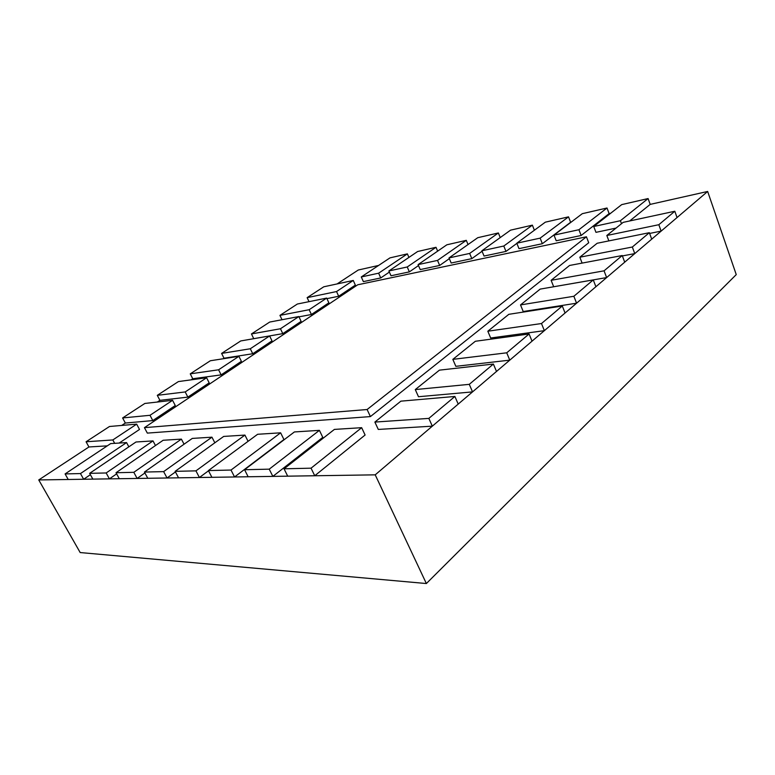 <?xml version="1.0" encoding="UTF-8"?>
<svg xmlns="http://www.w3.org/2000/svg" width="775" height="775" viewBox="0 0 775 775"><rect width="100%" height="100%" fill="white"/><g stroke="black" fill="none" stroke-linecap="round" stroke-linejoin="round"><path stroke-width="1.16" d="M378.588 265.447L358.263 270.02L337.067 283.941M251.468 333.938L280.453 328.755L282.788 333.637L301.117 321.383L298.85 316.549L269.71 322.051L251.468 333.938L253.735 338.694M221.611 353.41L250.296 348.76L252.737 353.739L271.996 340.864L269.623 335.943L240.734 340.942L221.611 353.41L224.004 358.224L223.19 358.757M190.253 373.85L218.589 369.791L221.137 374.877L241.383 361.334L238.913 356.316L210.345 360.753L190.253 373.85L192.752 378.752L191.086 379.847M157.296 395.337L185.196 391.937L187.86 397.12L209.192 382.86L206.605 377.745L178.415 381.571L157.296 395.337L159.912 400.336L157.306 402.041M122.615 417.948L150.001 415.293L152.791 420.583L175.276 405.538L172.573 400.317L144.847 403.455L122.615 417.948L125.347 423.043L121.704 425.436M119.176 443.058L139.51 429.457L136.671 424.138L109.498 426.492L86.073 441.769L88.931 446.972L38.75 479.938L80.183 552.556L426.366 583.536L375.216 474.843L707.653 191.464L650.196 204.387L648.094 198.555L621.705 204.619L593.737 226.503L595.956 232.345L616.028 228.092M610.642 213.28L609.121 213.619L607.019 208L582.296 213.677L554.009 235.125L556.208 240.763L581.143 235.484L578.925 229.72L607.019 208M571.097 222.163L570.613 222.28L568.53 216.845L545.319 222.173L516.799 243.205L518.988 248.649L542.345 243.708L540.146 238.138L568.53 216.845M426.366 583.536L736.25 274.612L707.653 191.464M38.75 479.938L375.216 474.843M334.403 429.408L284.047 468.807L287.699 476.16L314.747 475.753L311.046 468.177L361.663 427.684L334.403 429.408M314.747 475.753L365.103 435.017L361.663 427.684M284.047 468.807L311.046 468.177M294.403 431.946L244.571 469.728L248.145 476.761L272.858 476.392L269.225 469.156L319.407 430.358L294.403 431.946M272.858 476.392L322.778 437.381L319.407 430.358M244.571 469.728L269.225 469.156M257.629 434.281L208.398 470.57L211.895 477.313L234.554 476.974L231.008 470.047L280.627 432.818L257.629 434.281M234.554 476.974L283.941 439.541L280.627 432.818M208.398 470.57L231.008 470.047M223.694 436.432L175.131 471.345L178.55 477.817L199.407 477.507L195.939 470.861L244.929 435.085L223.694 436.432M248.068 441.324L244.929 435.085M208.514 470.793L199.407 477.507M175.131 471.345L195.939 470.861M192.287 438.418L144.431 472.062L147.783 478.282L167.042 477.991L163.641 471.617L211.953 437.177L192.287 438.418M214.84 442.796L211.953 437.177M175.45 471.946L167.042 477.991M144.431 472.062L163.641 471.617M163.138 440.268L116.017 472.731L119.292 478.718L137.127 478.446L133.813 472.314L181.398 439.115L163.138 440.268M184.062 444.211L181.398 439.115M144.915 472.963L137.127 478.446M116.017 472.731L133.813 472.314M136.003 441.992L89.638 473.341L92.835 479.115L109.411 478.863L106.165 472.963L153.004 440.907L136.003 441.992M155.475 445.548L153.004 440.907M116.647 473.874L109.411 478.863M89.638 473.341L106.165 472.963M110.689 443.591L65.09 473.922L68.219 479.493L83.652 479.26L80.474 473.564L126.567 442.593L110.689 443.591M128.844 446.826L126.567 442.593M90.384 474.688L83.652 479.26M65.09 473.922L80.474 473.564M114.671 443.339L112.83 439.948L136.671 424.138M86.073 441.769L112.83 439.948M107.289 445.858L88.931 446.972M150.001 415.293L172.573 400.317M152.791 420.583L125.347 423.043M185.196 391.937L206.605 377.745M187.86 397.12L159.912 400.336M218.589 369.791L238.913 356.316M221.137 374.877L192.752 378.752M250.296 348.76L269.623 335.943M252.737 353.739L224.004 358.224M280.453 328.755L298.85 316.549M282.788 333.637L253.774 338.665M279.949 315.377L309.167 309.709L311.405 314.505L328.881 302.822L326.692 298.084L297.368 304.023L279.949 315.377L282.022 319.726M309.167 309.709L326.692 298.084M311.405 314.505L298.985 316.849M307.142 297.648L336.534 291.555L338.685 296.263L355.357 285.113L353.264 280.453L323.776 286.798L307.142 297.648L309.012 301.659M336.534 291.555L353.264 280.453M338.685 296.263L326.953 298.637M389.99 257.872L361.286 276.956L363.378 281.616L380.738 277.944L378.636 273.188L407.379 253.871L389.99 257.872M408.919 257.416L407.379 253.871M389.379 272.083L380.738 277.944M361.286 276.956L378.636 273.188M417.647 251.507L388.885 270.969L390.997 275.764L409.365 271.88L407.233 266.978L436.015 247.293L417.647 251.507M437.652 251.148L436.015 247.293M418.49 265.573L409.365 271.88M388.885 270.969L407.233 266.978M446.865 244.793L418.083 264.624L420.224 269.574L439.667 265.457L437.526 260.41L466.298 240.337L446.865 244.793M468.042 244.542L466.298 240.337M449.335 258.647L439.667 265.457M418.083 264.624L437.526 260.41M477.778 237.693L449.025 257.91L451.186 263.016L471.82 258.647L469.65 253.435L498.364 232.965L477.778 237.693M500.233 237.576L498.364 232.965M482.069 251.265L471.82 258.647M449.025 257.91L469.65 253.435M510.541 230.165L481.866 250.78L484.046 256.05L505.978 251.41L503.798 246.024L532.377 225.147L510.541 230.165M534.382 230.233L532.377 225.147M516.867 243.379L505.978 251.41M481.866 250.78L503.798 246.024M570.613 222.28L542.345 243.708M516.799 243.205L540.146 238.138M609.121 213.619L581.143 235.484M554.009 235.125L578.925 229.72M621.502 223.694L620.397 220.72L648.094 198.555M650.196 204.387L629.717 220.953M593.737 226.503L620.397 220.72M606.825 235.493L658.827 224.711L661.133 231.115L677.05 217.552L674.812 211.246L623.148 222.367L606.825 235.493L608.859 240.899M658.827 224.711L674.812 211.246M661.133 231.115L649.624 233.44M579.836 257.203L632.332 247.022L634.764 253.599L651.707 239.155L649.353 232.694L597.167 243.263L579.836 257.203L582.112 263.103M632.332 247.022L649.353 232.694M634.764 253.599L622.373 255.934M569.567 265.467L551.122 280.308L553.67 286.75L606.631 277.576L604.064 270.824L622.228 255.527L569.567 265.467M606.631 277.576L624.708 262.173L622.228 255.527M551.122 280.308L604.064 270.824M540.175 289.104L520.519 304.924L523.212 311.531L576.571 303.199L573.858 296.273L593.272 279.911L540.175 289.104M576.571 303.199L595.898 286.731L593.272 279.911M520.519 304.924L573.858 296.273M508.836 314.321L487.824 331.216L490.672 338.007L544.36 330.654L541.483 323.533L562.301 305.999L508.836 314.321M544.36 330.654L565.072 313.003L562.301 305.999M487.824 331.216L541.483 323.533M475.337 341.271L452.832 359.368L455.845 366.333L509.776 360.142L506.724 352.809L529.092 333.977L475.337 341.271M509.776 360.142L532.028 341.174L529.092 333.977M452.832 359.368L506.724 352.809M439.435 370.15L415.284 389.583L418.481 396.732L472.537 391.888L469.282 384.342L493.384 364.047L439.435 370.15M472.537 391.888L496.504 371.448L493.384 364.047M415.284 389.583L469.282 384.342M400.878 401.159L374.877 422.075L378.287 429.437L432.324 426.163L428.846 418.393L454.886 396.461L400.878 401.159M432.324 426.163L458.219 404.085L454.886 396.461M374.877 422.075L428.846 418.393M357.73 284.783L144.431 427.655L147.328 433.109L370.402 416.592L367.108 409.52L586.442 236.792L357.73 284.783M370.402 416.592L588.719 242.759L586.442 236.792M144.431 427.655L367.108 409.52"/></g></svg>
